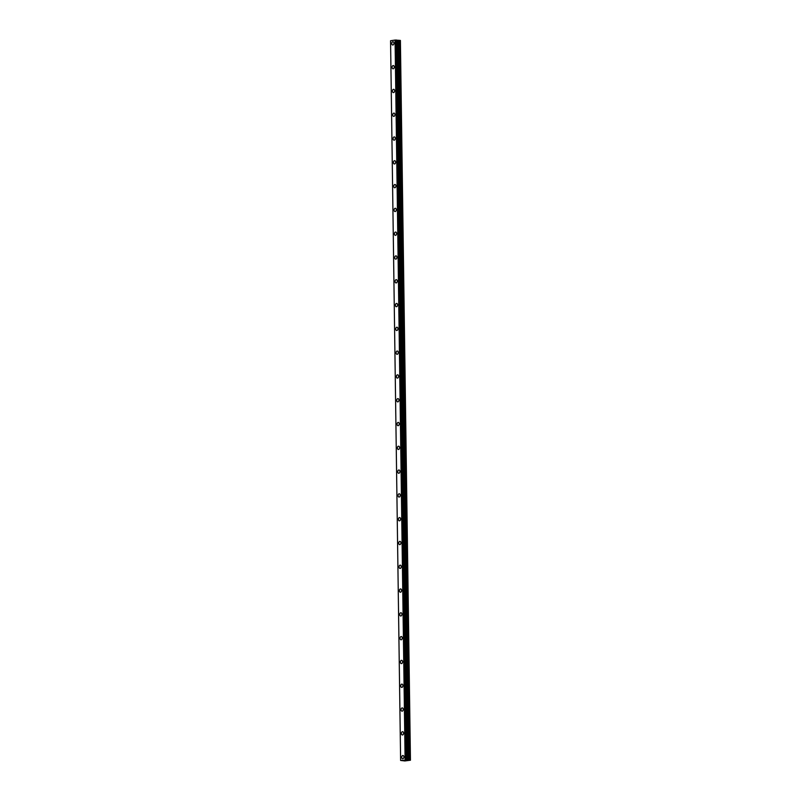 <?xml version="1.0" encoding="UTF-8"?>
<svg xmlns="http://www.w3.org/2000/svg" width="801" height="801" viewBox="0 0 801 801"><rect width="100%" height="100%" fill="white"/><g stroke="black" fill="none" stroke-linecap="round" stroke-linejoin="round"><path stroke-width="1.2" d="M392.71 45.016A1.652 1.081 95.2 0 1 391.769 43.534A1.652 1.081 95.2 0 1 393.011 41.732A1.652 1.081 95.2 0 1 393.942 43.214A1.652 1.081 95.2 0 1 392.7 45.016A1.652 1.081 95.2 0 1 391.759 43.534A1.652 1.081 95.2 0 1 393.001 41.732M393.041 68.806A1.652 1.081 95.2 0 1 392.1 67.334A1.652 1.081 95.2 0 1 393.341 65.532A1.652 1.081 95.2 0 1 394.272 67.004A1.652 1.081 95.2 0 1 393.041 68.806A1.652 1.081 95.2 0 1 392.1 67.334A1.652 1.081 95.2 0 1 393.341 65.532M393.371 92.596A1.652 1.081 95.2 0 1 392.43 91.124A1.652 1.081 95.2 0 1 393.671 89.322A1.652 1.081 95.2 0 1 394.613 90.793A1.652 1.081 95.2 0 1 393.371 92.596A1.652 1.081 95.2 0 1 392.43 91.124A1.652 1.081 95.2 0 1 393.671 89.322M393.702 116.395A1.652 1.081 95.2 0 1 392.76 114.913A1.652 1.081 95.2 0 1 394.002 113.111A1.652 1.081 95.2 0 1 394.943 114.593A1.652 1.081 95.2 0 1 393.702 116.395A1.652 1.081 95.2 0 1 392.76 114.913A1.652 1.081 95.2 0 1 394.002 113.111M394.032 140.185A1.652 1.081 95.2 0 1 393.091 138.703A1.652 1.081 95.2 0 1 394.332 136.901A1.652 1.081 95.2 0 1 395.273 138.383A1.652 1.081 95.2 0 1 394.032 140.185A1.652 1.081 95.2 0 1 393.091 138.703A1.652 1.081 95.2 0 1 394.332 136.901M394.362 163.975A1.652 1.081 95.2 0 1 393.431 162.493A1.652 1.081 95.2 0 1 394.663 160.691A1.652 1.081 95.2 0 1 395.604 162.172A1.652 1.081 95.2 0 1 394.362 163.975A1.652 1.081 95.2 0 1 393.421 162.493A1.652 1.081 95.2 0 1 394.663 160.691M394.703 187.764A1.652 1.081 95.2 0 1 393.762 186.293A1.652 1.081 95.2 0 1 395.003 184.49A1.652 1.081 95.2 0 1 395.934 185.962A1.652 1.081 95.2 0 1 394.693 187.764A1.652 1.081 95.2 0 1 393.752 186.293A1.652 1.081 95.2 0 1 394.993 184.49M395.033 211.564A1.652 1.081 95.2 0 1 394.092 210.082A1.652 1.081 95.2 0 1 395.334 208.28A1.652 1.081 95.2 0 1 396.275 209.752A1.652 1.081 95.2 0 1 395.033 211.564A1.652 1.081 95.2 0 1 394.092 210.082A1.652 1.081 95.2 0 1 395.334 208.28M395.364 235.354A1.652 1.081 95.2 0 1 394.422 233.872A1.652 1.081 95.2 0 1 395.664 232.07A1.652 1.081 95.2 0 1 396.605 233.552A1.652 1.081 95.2 0 1 395.364 235.354A1.652 1.081 95.2 0 1 394.422 233.872A1.652 1.081 95.2 0 1 395.664 232.07M395.694 259.144A1.652 1.081 95.2 0 1 394.753 257.662A1.652 1.081 95.2 0 1 395.994 255.859A1.652 1.081 95.2 0 1 396.936 257.341A1.652 1.081 95.2 0 1 395.694 259.144A1.652 1.081 95.2 0 1 394.753 257.662A1.652 1.081 95.2 0 1 395.994 255.859M396.024 282.933A1.652 1.081 95.2 0 1 395.083 281.451A1.652 1.081 95.2 0 1 396.325 279.649A1.652 1.081 95.2 0 1 397.266 281.131A1.652 1.081 95.2 0 1 396.024 282.933A1.652 1.081 95.2 0 1 395.083 281.451A1.652 1.081 95.2 0 1 396.325 279.649M396.365 306.723A1.652 1.081 95.2 0 1 395.424 305.251A1.652 1.081 95.2 0 1 396.665 303.449A1.652 1.081 95.2 0 1 397.596 304.921A1.652 1.081 95.2 0 1 396.355 306.723A1.652 1.081 95.2 0 1 395.414 305.251A1.652 1.081 95.2 0 1 396.655 303.449M396.695 330.523A1.652 1.081 95.2 0 1 395.754 329.041A1.652 1.081 95.2 0 1 396.996 327.239A1.652 1.081 95.2 0 1 397.927 328.71A1.652 1.081 95.2 0 1 396.695 330.523A1.652 1.081 95.2 0 1 395.754 329.041A1.652 1.081 95.2 0 1 396.986 327.239M397.026 354.312A1.652 1.081 95.2 0 1 396.084 352.83A1.652 1.081 95.2 0 1 397.326 351.028A1.652 1.081 95.2 0 1 398.267 352.51A1.652 1.081 95.2 0 1 397.026 354.312A1.652 1.081 95.2 0 1 396.084 352.83A1.652 1.081 95.2 0 1 397.326 351.028M397.356 378.102A1.652 1.081 95.2 0 1 396.415 376.62A1.652 1.081 95.2 0 1 397.656 374.818A1.652 1.081 95.2 0 1 398.598 376.3A1.652 1.081 95.2 0 1 397.356 378.102A1.652 1.081 95.2 0 1 396.415 376.62A1.652 1.081 95.2 0 1 397.656 374.818M397.686 401.892A1.652 1.081 95.2 0 1 396.745 400.41A1.652 1.081 95.2 0 1 397.987 398.608A1.652 1.081 95.2 0 1 398.928 400.089A1.652 1.081 95.2 0 1 397.686 401.892A1.652 1.081 95.2 0 1 396.745 400.41A1.652 1.081 95.2 0 1 397.987 398.608M398.017 425.681A1.652 1.081 95.2 0 1 397.086 424.21A1.652 1.081 95.2 0 1 398.317 422.407A1.652 1.081 95.2 0 1 399.258 423.879A1.652 1.081 95.2 0 1 398.017 425.681A1.652 1.081 95.2 0 1 397.076 424.21A1.652 1.081 95.2 0 1 398.317 422.407M398.357 449.481A1.652 1.081 95.2 0 1 397.416 447.999A1.652 1.081 95.2 0 1 398.658 446.197A1.652 1.081 95.2 0 1 399.589 447.679A1.652 1.081 95.2 0 1 398.347 449.481A1.652 1.081 95.2 0 1 397.406 447.999A1.652 1.081 95.2 0 1 398.648 446.197M398.688 473.271A1.652 1.081 95.2 0 1 397.747 471.789A1.652 1.081 95.2 0 1 398.988 469.987A1.652 1.081 95.2 0 1 399.929 471.469A1.652 1.081 95.2 0 1 398.688 473.271A1.652 1.081 95.2 0 1 397.747 471.789A1.652 1.081 95.2 0 1 398.988 469.987M399.018 497.061A1.652 1.081 95.2 0 1 398.077 495.579A1.652 1.081 95.2 0 1 399.319 493.776A1.652 1.081 95.2 0 1 400.26 495.258A1.652 1.081 95.2 0 1 399.018 497.061A1.652 1.081 95.2 0 1 398.077 495.579A1.652 1.081 95.2 0 1 399.319 493.776M399.349 520.85A1.652 1.081 95.2 0 1 398.407 519.378A1.652 1.081 95.2 0 1 399.649 517.566A1.652 1.081 95.2 0 1 400.59 519.048A1.652 1.081 95.2 0 1 399.349 520.85A1.652 1.081 95.2 0 1 398.407 519.368A1.652 1.081 95.2 0 1 399.649 517.566M399.679 544.64A1.652 1.081 95.2 0 1 398.738 543.168A1.652 1.081 95.2 0 1 399.979 541.366A1.652 1.081 95.2 0 1 400.921 542.838A1.652 1.081 95.2 0 1 399.679 544.64A1.652 1.081 95.2 0 1 398.738 543.168A1.652 1.081 95.2 0 1 399.979 541.366M400.019 568.44A1.652 1.081 95.2 0 1 399.078 566.958A1.652 1.081 95.2 0 1 400.32 565.156A1.652 1.081 95.2 0 1 401.251 566.637A1.652 1.081 95.2 0 1 400.009 568.44A1.652 1.081 95.2 0 1 399.068 566.958A1.652 1.081 95.2 0 1 400.31 565.156M400.35 592.229A1.652 1.081 95.2 0 1 399.409 590.748A1.652 1.081 95.2 0 1 400.65 588.945A1.652 1.081 95.2 0 1 401.581 590.427A1.652 1.081 95.2 0 1 400.35 592.229A1.652 1.081 95.2 0 1 399.409 590.748A1.652 1.081 95.2 0 1 400.64 588.945M400.68 616.019A1.652 1.081 95.2 0 1 399.739 614.537A1.652 1.081 95.2 0 1 400.981 612.735A1.652 1.081 95.2 0 1 401.922 614.217A1.652 1.081 95.2 0 1 400.68 616.019A1.652 1.081 95.2 0 1 399.739 614.537A1.652 1.081 95.2 0 1 400.981 612.735M401.011 639.809A1.652 1.081 95.2 0 1 400.069 638.337A1.652 1.081 95.2 0 1 401.311 636.525A1.652 1.081 95.2 0 1 402.252 638.007A1.652 1.081 95.2 0 1 401.011 639.809A1.652 1.081 95.2 0 1 400.069 638.337A1.652 1.081 95.2 0 1 401.311 636.525M401.341 663.598A1.652 1.081 95.2 0 1 400.4 662.127A1.652 1.081 95.2 0 1 401.641 660.324A1.652 1.081 95.2 0 1 402.583 661.796A1.652 1.081 95.2 0 1 401.341 663.598A1.652 1.081 95.2 0 1 400.4 662.127A1.652 1.081 95.2 0 1 401.641 660.324M401.671 687.398A1.652 1.081 95.2 0 1 400.73 685.916A1.652 1.081 95.2 0 1 401.972 684.114A1.652 1.081 95.2 0 1 402.913 685.596A1.652 1.081 95.2 0 1 401.671 687.398A1.652 1.081 95.2 0 1 400.73 685.916A1.652 1.081 95.2 0 1 401.972 684.114M402.012 711.188A1.652 1.081 95.2 0 1 401.071 709.706A1.652 1.081 95.2 0 1 402.312 707.904A1.652 1.081 95.2 0 1 403.243 709.386A1.652 1.081 95.2 0 1 402.002 711.188A1.652 1.081 95.2 0 1 401.061 709.706A1.652 1.081 95.2 0 1 402.302 707.904M402.342 734.978A1.652 1.081 95.2 0 1 401.401 733.496A1.652 1.081 95.2 0 1 402.643 731.693A1.652 1.081 95.2 0 1 403.584 733.175A1.652 1.081 95.2 0 1 402.342 734.978A1.652 1.081 95.2 0 1 401.401 733.496A1.652 1.081 95.2 0 1 402.643 731.693M402.673 758.767A1.652 1.081 95.2 0 1 401.732 757.295A1.652 1.081 95.2 0 1 402.973 755.493A1.652 1.081 95.2 0 1 403.914 756.965A1.652 1.081 95.2 0 1 402.673 758.767A1.652 1.081 95.2 0 1 401.732 757.295A1.652 1.081 95.2 0 1 402.973 755.493M404.395 760.389L405.106 760.399M404.865 760.429L405.797 760.409L404.855 760.319M404.275 760.389L405.787 760.409M405.356 760.259L406.708 760.269M409.371 760.029L400.6 760.439L404.845 760.95L410.442 760.219L409.371 760.029L399.319 40.33L396.795 40.2M406.888 759.909L396.845 40.21M396.765 40.1L406.838 759.809L396.795 40.1L395.073 40.07L390.558 40.741L400.62 760.459M410.442 760.219L400.4 40.511L399.319 40.33M410.392 760.129L400.35 40.42M406.297 759.748L396.245 40.05M406.187 759.748L396.135 40.05M405.366 759.769L395.314 40.06M405.116 759.769L395.073 40.07M409.041 760.019L398.998 40.32M407.939 760.049L397.887 40.35M407.609 760.039L397.556 40.34M407.058 759.989L397.006 40.29M406.908 759.949L396.855 40.25M405.306 759.769L395.263 40.06M406.838 759.809L396.795 40.1"/></g></svg>
